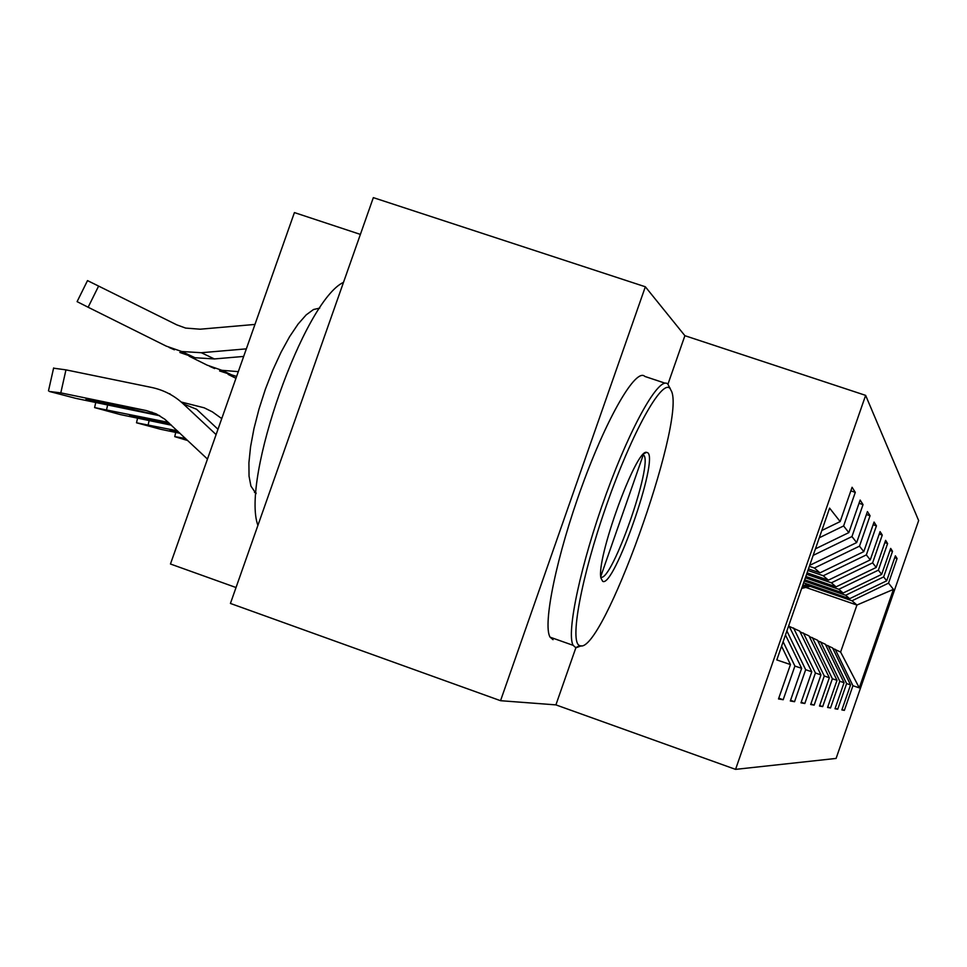 <?xml version="1.0" encoding="UTF-8"?>
<svg xmlns="http://www.w3.org/2000/svg" width="967" height="967" viewBox="0 0 967 967"><rect width="100%" height="100%" fill="white"/><g stroke="black" fill="none" stroke-linecap="round" stroke-linejoin="round"><path stroke-width="1.45" d="M360.389 234.401L294.415 212.583L170.458 564.003L236.033 587.525M645.34 286.776L373.335 197.631L230.424 603.444L500.543 700.7L555.904 704.883L735.561 769.369L865.634 395.37L684.89 335.694L645.34 286.776L500.543 700.7M735.561 769.369L836.092 758.43L918.65 520.56L865.634 395.37M778.761 698.186L783.185 699.745L794.898 666.058L801.655 668.342L790.317 700.99L794.536 701.716L805.668 669.708L811.772 671.775L800.978 702.84L804.81 703.505L815.411 673.008L820.959 674.881L810.66 704.52L814.154 705.124L824.271 676.006L829.335 677.722L819.496 706.055L822.687 706.611L832.369 678.749L837.011 680.321L827.583 707.457L830.52 707.965L839.791 681.264L844.058 682.714L835.017 708.751L837.712 709.222L846.621 683.584L850.561 684.914L841.87 709.935L844.372 710.37L852.93 685.712L859.276 687.863L893.448 589.387L856.931 605.04L852.024 600.761L810.116 586.328M783.185 699.745L778.508 698.936L790.462 664.559L776.803 659.929L829.601 508.134L840.166 521.576L852.084 487.283L855.287 492.36L850.851 490.861M893.448 589.387L888.54 583.137L897.074 558.527L895.369 555.82L886.703 580.804L883.657 576.912L892.529 551.335L890.692 548.41L881.662 574.386L878.362 570.179L887.609 543.539L885.615 540.36L876.211 567.448L872.609 562.867L882.267 535.065L880.079 531.62L870.264 559.881L866.347 554.889L876.44 525.843L874.047 522.059L863.785 551.625L859.482 546.162L870.058 515.737L867.435 511.591L856.665 542.572L851.939 536.564L863.035 504.629L860.147 500.06L848.833 532.612L843.611 525.951L855.287 492.36M783.125 641.75L794.898 666.058M785.482 634.981L801.655 668.342M843.611 525.951L819.291 537.773M848.833 532.612L815.447 548.833M788.77 625.516L811.772 671.775M809.971 564.583L810.757 564.849L810.08 564.257M786.884 630.955L805.668 669.708M851.939 536.564L813.162 555.384M856.665 542.572L810.757 564.849M820.959 674.881L799.709 631.113L789.906 626.701M809.367 566.299L814.395 568.016L819.968 572.863L808.46 568.91M793.556 627.97L815.411 673.008M859.482 546.162L814.395 568.016M863.785 551.625L819.968 572.863M829.335 677.722L809.004 635.863L800.06 631.838M807.916 570.47L823.28 575.752L828.356 580.164L807.094 572.863M803.384 632.986L824.271 676.006M866.347 554.889L823.28 575.752M870.264 559.881L828.356 580.164M837.011 680.321L817.514 640.214L809.319 636.528M806.599 574.289L831.402 582.811L836.056 586.86L805.837 576.465M812.365 637.579L832.369 678.749M872.609 562.867L831.402 582.811M876.211 567.448L836.056 586.86M844.058 682.714L825.334 644.227L817.804 640.831M805.378 577.783L838.836 589.29L843.127 593.013L804.677 579.789M820.596 641.798L839.791 681.264M878.362 570.179L838.836 589.29M881.662 574.386L843.127 593.013M850.561 684.914L832.551 647.914L825.6 644.784M804.266 580.986L845.69 595.249L849.642 598.694L803.613 582.835M828.175 645.678L846.621 683.584M883.657 576.912L845.69 595.249M886.703 580.804L849.642 598.694M859.276 687.863L840.613 652.036L832.792 648.434M805.801 587.416L856.931 605.04L840.613 652.036M835.174 649.256L852.93 685.712M888.54 583.137L852.024 600.761M781.578 646.21L790.462 664.559M840.166 521.576L821.817 530.496M842.015 709.548L844.372 710.37M897.074 558.527L894.717 557.717M892.529 551.335L889.978 550.465M835.162 708.315L837.712 709.222M887.609 543.539L884.841 542.596M827.74 706.998L830.52 707.965M882.267 535.065L879.245 534.05M819.678 705.547L822.687 706.611M876.44 525.843L873.128 524.718M810.854 703.964L814.154 705.124M870.058 515.737L866.42 514.504M801.196 702.223L804.81 703.505M863.035 504.629L859.034 503.275M790.547 700.313L794.536 701.716M555.904 704.883L575.945 647.527M600.773 576.477L643.297 454.744M667.943 384.201L684.89 335.694M807.977 584.346L802.622 585.688M812.207 585.797L801.667 588.456M809.597 584.902L802.259 586.751M802.03 587.416L810.612 585.253M580.176 645.751C602.26 654.78 684.709 425.553 671.787 391.84L670.058 388.48C661.972 378.653 631.947 432.467 606.611 504.859C581.143 577.166 569.104 643.212 579.825 645.642L580.176 645.751M581.324 645.799L575.945 647.805L573.153 645.34C566.058 633.143 580.829 563.64 606.164 494.113C631.415 424.465 659.675 375.269 667.859 384.117L669.938 388.238M602.683 581.336L600.966 578.169C595.781 559.615 636.044 448.688 646.56 452.351L647.624 452.701C659.24 458.576 613.864 588.504 602.683 581.336M600.821 577.13C611.64 582.726 653.644 463 643.659 455.07L643.031 454.587M553.051 639.695L550.078 637.168C542.439 624.791 556.738 555.239 582.098 485.857C607.361 416.342 636.129 367.412 644.856 376.441L665.078 383.186M256.037 493.653L250.924 486.111L249.039 476.139L248.906 462.83L250.574 446.742L253.97 428.574L258.975 409.138L265.357 389.326L272.827 370.071L281.034 352.254L289.592 336.685L298.102 324.054L306.188 314.879L313.513 309.513L319.751 308.11M257.911 525.383C240.904 479.656 303.904 300.979 343.515 282.316M185.483 438.426L174.761 436.649L187.743 440.553M180.043 433.313L160.727 429.3L136.516 422.784L177.348 430.798M221.927 418.082L220.887 417.865M179.415 432.733L169.987 430.013L177.843 431.258M235.96 378.302L228.127 374.398M171.364 425.178L120.367 414.589L94.609 407.59L168.403 422.386M221.745 418.602L212.414 411.882L204.182 407.808L181.204 402.018M170.833 424.682L129.663 415.169L168.935 422.893M238.317 371.642L221.89 370.313L207.119 365.139L189.133 356.182M236.613 376.465L219.569 370.941M209.766 366.384L214.638 368.56M159.797 415.762L75.982 398.404L49.414 391.478L60.8 392.868L146.416 410.588L85.978 399.286L151.299 413.586L151.904 412.099M217.986 429.275L196.603 409.271L183.271 403.868C174.181 395.455 163.616 389.979 151.577 387.441L65.961 369.865L60.8 392.868M216.1 434.594L183.271 403.868M207.47 459.071L164.922 419.315L156.183 413.852L146.416 410.588M170.313 394.403L169.841 393.702M53.572 368.185L65.961 369.865M159.362 415.508L151.299 413.586M254.962 324.428L200.157 329.203L185.616 328.079L176.731 324.827L98.61 286.087L88.13 307.24L77.094 301.644L87.514 280.599L98.61 286.087M246.343 348.857L201.329 352.725L181.675 351.505L166.191 346.101L88.13 307.24M243.672 356.436L214.36 358.938L195.008 357.742L179.85 352.459M169.032 347.431L174.386 349.812M149.123 420.56L148.193 424.731M107.639 404.968L106.6 409.573M148.229 418.602L147.939 419.932M105.04 402.465L104.714 403.928M214.36 358.938L201.329 352.725M670.276 388.722L669.805 387.743M644.046 453.62L646.56 452.351M550.078 637.168L573.153 645.34M643.659 455.07L642.837 454.792M256.086 492.952L254.466 492.384M579.825 645.642L575.583 647.709M175.704 432.418L174.761 436.649M137.556 418.155L136.516 422.784M95.745 402.502L94.609 407.59M233.966 375.958L221.89 370.313M224.32 372.5L224.598 371.57M53.632 367.956L48.483 390.861M195.008 357.742L181.675 351.505M184.6 354.007L184.902 353.015"/></g></svg>
